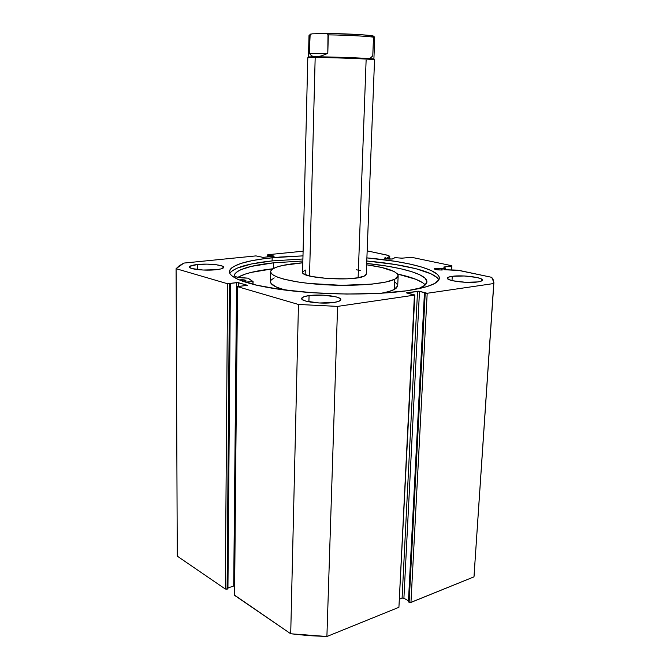 <?xml version="1.0" encoding="UTF-8"?>
<svg xmlns="http://www.w3.org/2000/svg" width="670" height="670" viewBox="0 0 670 670"><rect width="100%" height="100%" fill="white"/><g stroke="black" fill="none" stroke-linecap="round" stroke-linejoin="round"><path stroke-width="1" d="M444.905 268.377L444.83 269.683L444.905 268.377L435.693 268.343L435.634 269.541L435.693 268.343L434.336 268.72L441.363 268.435L441.27 270.01L442.895 269.893C438.431 270.136 435.542 269.792 434.244 268.879L436.505 269.709L441.262 270.01L441.363 268.435L444.905 268.377M445.274 269.675L445.349 268.352L445.274 269.675M474.226 574.424L473.975 576.862L410.961 602.414L427.192 293.276L493.74 283.536L493.899 282.539L491.713 277.33L459.838 270.554L443.883 269.692L457.375 270.136L491.713 277.33L493.623 280.428L493.74 283.536L427.192 293.276L418.516 291.207L406.372 292.84L414.412 295.143L337.588 306.391L298.46 304.465L237.582 286.668L247.28 285.236L237.607 282.589L227.582 283.745L176.084 268.695L179.166 265.806L183.856 263.084L255.982 255.898L263.05 257.38L274.172 256.183L268.134 254.684L303.1 251.2L268.134 254.684L267.657 254.826L267.623 256.911M385.853 257.615L385.811 258.754L385.853 257.615L384.32 258.092L385.577 258.704L392.344 259.005C388.148 259.215 385.476 258.922 384.32 258.118L385.853 257.615M445.692 268.226L443.984 267.003L451.865 266.015L451.655 269.65L451.831 265.73L411.715 257.33L402.251 258.151L394.823 257.69L392.344 259.005L395.066 257.632L401.673 258.176L411.715 257.33L451.831 265.73L443.666 267.087L445.684 268.201L445.609 269.667M272.162 257.757L302.991 255.873L280.06 257.046L264.725 258.612L251.535 260.756L240.999 263.411L233.621 266.526L231.259 268.226L229.852 270.01L229.425 271.853L230.028 273.745L231.686 275.672L238.168 279.524L255.664 285.01L281.366 289.608L312.865 292.757L346.792 294.055L379.304 293.351L406.841 290.78L426.723 286.685L434.931 283.368L438.9 279.759L439.319 277.899L438.724 276.032L437.142 274.172L431.204 270.538L421.933 267.121L409.789 264.022L395.292 261.334L366.892 257.883C407.394 261.401 439.905 269.709 439.319 278.268C438.9 283.377 428.08 287.547 406.841 290.78C377.177 295.034 329.079 295.118 290.864 290.78C252.582 286.459 229.165 278.561 229.425 271.668C230.983 265.211 245.228 260.58 272.162 257.757L272.104 260.915L272.162 257.757M438.808 279.943C435.408 271.827 404.479 264.323 366.775 260.99L395.149 264.483L416.028 268.729L431.028 273.821L436.957 277.514L438.532 279.407M302.915 258.988L272.104 260.915C247.908 263.486 233.813 267.64 229.835 273.377L231.234 271.584L236.853 268.218L251.493 263.972L272.104 260.915L302.915 258.988M309.063 295.604L308.904 301.835L309.063 295.604L304.172 296.642L301.818 298.05L302.396 299.624L305.897 301.123L319.23 302.991L333.794 302.488C321.91 304.381 300.788 301.709 301.676 298.51C301.868 297.246 304.331 296.274 309.063 295.604C320.93 293.828 341.507 296.4 340.821 299.641C340.67 300.855 338.325 301.802 333.794 302.488L338.626 301.391L340.754 299.942L339.899 298.376L336.248 296.919L323.208 295.143L309.063 295.604M197.424 264.516L197.424 269.575L197.424 264.516L189.903 266.3L189.711 267.472L192.123 268.595L203.027 270.027L216.109 269.717C205.422 270.973 188.873 269.24 189.468 266.97C189.685 265.889 192.332 265.069 197.424 264.516C208.077 263.327 224.232 265.002 223.763 267.297L222.448 266.124L216.226 264.734L206.871 264.131L197.424 264.516M452.25 276.316L452.007 280.579L452.25 276.316L448.615 277.146L447.409 278.276L448.858 279.549L452.786 280.764L465.449 282.296L477.785 281.928C467.844 283.544 446.429 280.864 447.409 278.192C447.535 277.38 449.143 276.752 452.25 276.316C462.191 274.8 483.145 277.38 482.375 280.094C482.274 280.881 480.742 281.492 477.785 281.928L481.345 281.065L482.35 279.901L480.7 278.636L476.68 277.447L464.285 275.981L452.25 276.316M389.772 256.309L387.134 255.111L367.16 250.865L388.717 255.538L389.714 256.459L387.243 257.523L387.185 258.955L387.243 257.523L389.036 256.878L388.935 259.089L389.036 256.878L389.772 256.309L389.647 259.106M216.109 269.717L220.882 268.93L223.763 267.28C223.596 268.343 221.041 269.147 216.109 269.717M493.899 282.572L473.975 576.862L493.74 283.536L473.975 576.862L410.534 602.523L408.407 601.878L424.437 292.991L408.407 601.878L409.127 602.28L410.961 602.414L427.192 293.276L425.216 293.184L409.127 602.28L425.216 293.184L424.437 292.991L425.618 292.824L419.487 291.333L403.909 598.243L402.519 598.009L399.714 599.064L402.092 598.109L417.536 291.241L402.092 598.109L403.909 598.243L419.487 291.333L406.372 292.84L414.839 294.967L398.918 607.296L326.901 636.5L308.677 635.637L290.713 633.77L234.358 595.002L237.582 286.668L298.46 304.465L290.713 633.77L234.584 595.362L237.331 286.509L247.532 285.395L238.478 282.707L238.445 286.232L238.478 282.707L236.585 282.623L233.713 586.007L227.942 587.975L233.713 586.007L236.585 282.623L229.475 283.46L230.396 283.728L227.934 588.855L225.313 589.014L177.274 556.15L176.084 268.695L227.582 283.745L225.313 589.014L177.274 556.15L176.084 268.695L183.856 263.084L255.982 255.898L263.05 257.38L274.181 256.149L269.566 254.969L269.533 256.719L269.566 254.969L268.435 255.077L268.402 256.836L268.435 255.077L267.657 254.826M408.466 600.822L403.909 598.243L408.466 600.822M398.968 606.392L398.918 607.296L326.901 636.5L337.588 306.391L414.412 295.143L398.918 607.296L414.839 294.967M234.45 585.89L233.713 586.007L234.45 585.89M267.849 256.895L267.883 254.943L267.849 256.895M227.934 588.855L227.088 589.148L229.492 283.837L230.396 283.728L227.934 588.855M227.582 283.745L225.313 589.014L227.088 589.148L229.492 283.837L227.582 283.745M290.713 633.77L326.901 636.5L337.588 306.391L298.46 304.465L290.713 633.77M366.264 274.223L374.538 59.831C376.381 59.211 333.124 57.486 315.176 57.486C330.553 57.486 367.386 58.818 373.232 59.58L372.612 58.868C366.867 58.106 330.796 56.799 315.729 56.808L315.176 57.486L309.532 275.998L315.176 57.486L307.798 57.737L302.589 272.213M370.686 59.354C374.153 59.287 374.79 59.127 372.612 58.868M366.122 60.074L358.115 277.732M309.783 56.891L309.113 57.561L315.176 57.486L315.729 56.808L309.783 56.891C308.192 56.975 308.066 57.101 309.398 57.277L315.729 56.808C333.325 56.791 375.694 58.491 373.894 59.119L372.964 59.27M309.774 35.301L310.21 34.43L311.944 33.843L326.156 33.5L327.99 34.069L327.798 53.416L309.331 53.449L310.143 34.497L311.944 33.843L326.927 33.559C341.13 33.693 353.928 34.204 365.317 35.091C375.242 36.046 374.078 36.682 374.723 37.654C375.778 36.699 349.196 35.083 328.325 34.882L327.798 53.416L321.181 55.962L315.729 56.808L311.717 55.945L309.331 53.449L309.774 35.301L309.004 35.585L308.485 57.067M327.798 53.416L321.181 55.962L315.729 56.808L311.717 55.945L309.331 53.449L327.798 53.416M373.466 38.006L372.78 55.87L369.899 58.508M336.323 33.651C359.991 34.162 380.728 36.013 371.281 36.666L372.545 36.858M373.341 36.322L368.952 35.343L358.844 34.555L330.578 33.542M310.805 34.019L310.386 34.22M326.927 33.559L328.325 34.882C348.685 35.075 374.773 36.632 374.689 37.587M278.017 288.745L294.205 291.149L278.017 288.745M244.207 281.124L242.456 281.224L245.639 280.805L245.203 280.102L239.709 279.834C243.068 279.625 245.136 279.859 245.915 280.537L244.207 281.124M273.687 262.808L302.865 261.007L273.687 262.808L273.586 268.427L273.687 262.808L251.141 266.417L240.79 269.709L237.322 271.576L235.103 273.561L234.207 275.646C236.066 269.717 249.232 265.446 273.687 262.808M366.674 263.444C401.104 266.962 427.427 274.348 426.916 281.869C426.798 284.34 423.884 286.659 418.189 288.82L424.88 285.269L426.924 281.827L425.224 278.326L420.04 274.901L411.74 271.677L400.735 268.754L387.486 266.199L366.674 263.444M425.266 284.926C421.371 280.814 412.134 277.179 397.553 274.038L415.953 279.323L422.728 282.748L425.266 284.926M252.875 284.331L252.908 281.635L245.044 282.103L252.908 281.635L252.875 284.331M273.017 268.754C256.124 270.647 244.424 273.502 237.925 277.321L245.354 274.055L251.057 272.43L273.017 268.754M253.076 281.593L247.833 278.142C239.692 277.958 235.153 277.129 234.215 275.646L235.296 276.576L238.285 277.388L248.076 278.167L253.059 281.567L253.042 284.373M253.026 284.365L253.059 281.609M366.264 274.206L364.262 276.099L365.862 275.052L366.239 273.946M305.151 274.549L305.26 270.018L305.151 274.549M398.164 275.747C397.226 271.291 386.716 267.64 366.624 264.801L381.49 267.414L394.102 271.501L397.302 273.737L398.139 275.998L396.514 278.192L394.764 279.239C385.484 284.03 353.978 286.584 323.392 284.666C292.765 282.782 270.253 276.953 270.655 271.735C270.739 270.027 272.765 268.469 276.727 267.079C282.656 265.06 291.358 263.637 302.823 262.799L282.924 265.387L276.727 267.079L272.59 269.03L270.739 271.174L270.722 272.305L272.548 274.608L276.869 276.903L283.586 279.089L297.639 281.953L309.13 283.46L341.599 285.32L372.068 284.105L385.878 282.045L394.764 279.239L394.303 289.465L394.764 279.239L398.164 275.747L397.712 285.788L394.303 289.465L396.054 288.36L397.678 286.048M270.479 281.785C270.512 284.557 275.161 287.221 284.44 289.775L276.685 287.196L271.149 283.586L270.479 281.769L270.655 271.752M381.414 293.234C387.227 292.17 391.523 290.914 394.303 289.465L388.977 291.5L381.414 293.234M397.57 284.867L395.534 282.497M274.206 277.882L271.199 280.043L270.571 281.199M360.309 270.655L356.289 269.709M302.597 272.104L303.075 273.234L304.783 274.373L311.617 276.492L328.292 278.62L347.194 278.821L357.596 277.816L364.262 276.099C354.003 281.676 300.378 278.209 302.589 272.204L305.26 270.018M234.358 595.01L237.331 286.517M374.723 37.654L373.894 59.119M310.21 34.43L309.004 35.585"/></g></svg>
